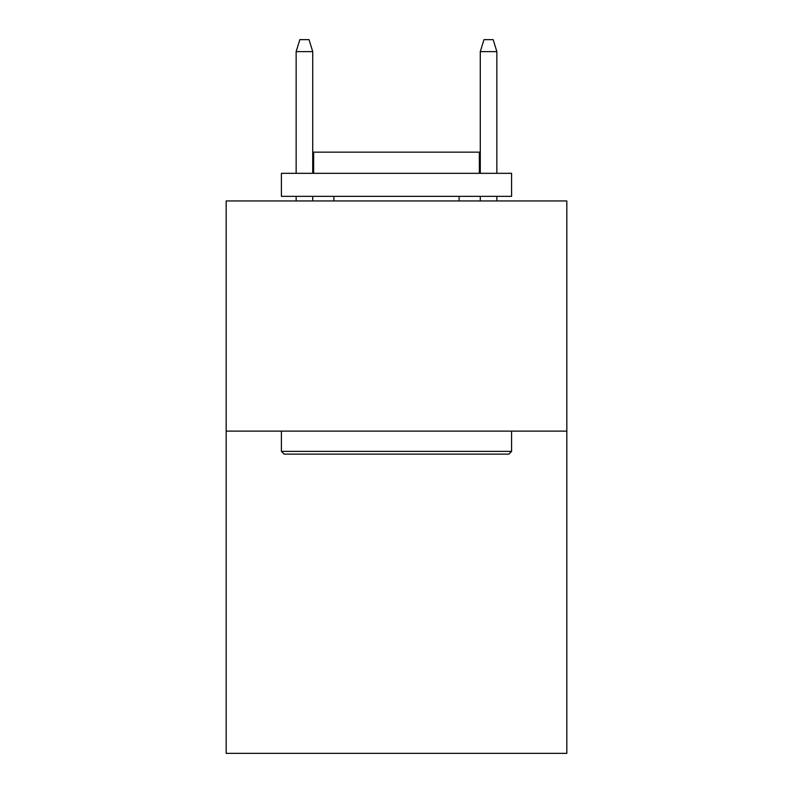<?xml version="1.0" encoding="UTF-8"?>
<svg xmlns="http://www.w3.org/2000/svg" width="793" height="793" viewBox="0 0 793 793"><rect width="100%" height="100%" fill="white"/><g stroke="black" fill="none" stroke-linecap="round" stroke-linejoin="round"><path stroke-width="1.19" d="M566.826 431.114L566.826 753.35L226.174 753.35L226.174 200.946L566.826 200.946L566.826 431.114L226.174 431.114M284.181 454.131L281.416 451.376L511.584 451.376L508.819 454.131L284.181 454.131M511.584 173.33L511.584 196.347L281.416 196.347L281.416 173.33L511.584 173.33M313.641 173.33L313.641 152.157L479.359 152.157L479.359 173.33M511.584 431.114L511.584 451.376M281.416 431.114L281.416 451.376M459.107 196.347L459.107 200.946M333.893 196.347L333.893 200.946M312.72 173.33L312.72 51.614L296.146 51.614L296.146 173.33M296.146 196.347L296.146 200.946M312.72 196.347L312.72 200.946M296.146 51.614L299.833 39.65L309.032 39.65L312.72 51.614M480.28 51.614L483.968 39.65L493.167 39.65L496.854 51.614L480.28 51.614L480.28 173.33M480.28 196.347L480.28 200.946M496.854 51.614L496.854 173.33M496.854 196.347L496.854 200.946"/></g></svg>
